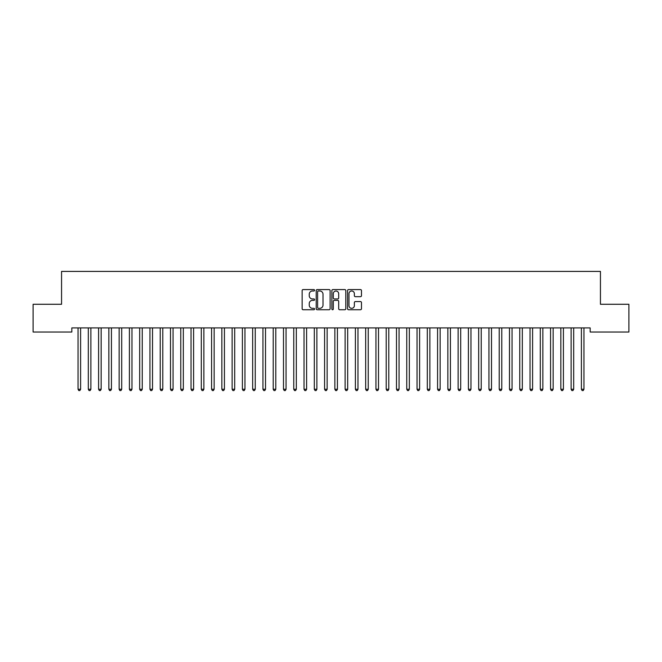<?xml version="1.0" encoding="UTF-8"?>
<svg xmlns="http://www.w3.org/2000/svg" width="662" height="662" viewBox="0 0 662 662"><rect width="100%" height="100%" fill="white"/><g stroke="black" fill="none" stroke-linecap="round" stroke-linejoin="round"><path stroke-width="0.99" d="M314.566 290.279A0.703 0.703 0 0 0 313.862 289.575L303.146 289.575A1.01 1.01 0 0 0 302.137 290.585L302.137 308.732A1.01 1.01 0 0 0 303.146 309.742L313.862 309.742A0.703 0.703 0 0 0 314.566 309.038A0.703 0.703 0 0 0 313.862 308.327L312.472 308.327A3.227 3.227 0 0 1 309.245 305.108L309.245 303.593A3.227 3.227 0 0 1 312.472 300.366L313.862 300.366A0.703 0.703 0 0 0 314.566 299.663A0.703 0.703 0 0 0 313.862 298.951L312.472 298.951A3.227 3.227 0 0 1 309.245 295.724L309.245 294.218A3.227 3.227 0 0 1 312.472 290.99L313.862 290.99A0.703 0.703 0 0 0 314.566 290.279M360.467 296.684A1.01 1.01 0 0 0 361.477 295.674L361.477 290.585A1.01 1.01 0 0 0 360.467 289.575L348.568 289.575A1.01 1.01 0 0 0 347.558 290.585L347.558 308.732A1.01 1.01 0 0 0 348.568 309.742L360.467 309.742A1.01 1.01 0 0 0 361.477 308.732L361.477 302.584A1.01 1.01 0 0 0 360.467 301.574L355.378 301.574A1.01 1.01 0 0 0 354.369 302.584L354.369 305.637A2.698 2.698 0 0 1 351.671 308.327A2.698 2.698 0 0 1 348.973 305.637L348.973 293.688A2.698 2.698 0 0 1 351.671 290.99A2.698 2.698 0 0 1 354.369 293.688L354.369 295.674A1.01 1.01 0 0 0 355.378 296.684L360.467 296.684M590.173 327.905L71.827 327.905L71.827 332.018L33.1 332.018L33.1 304.28L61.558 304.28L61.558 271.412L600.442 271.412L600.442 304.28L628.9 304.28L628.9 332.018L590.173 332.018L590.173 327.905M330.115 290.585A1.01 1.01 0 0 0 329.113 289.575L317.214 289.575A1.01 1.01 0 0 0 316.204 290.585L316.204 308.732A1.01 1.01 0 0 0 317.214 309.742L329.113 309.742A1.01 1.01 0 0 0 330.115 308.732L330.115 290.585M332.887 289.575L344.786 289.575A1.01 1.01 0 0 1 345.796 290.585L345.796 308.732A1.01 1.01 0 0 1 344.786 309.742L339.697 309.742A1.01 1.01 0 0 1 338.687 308.732L338.687 301.375A1.01 1.01 0 0 0 337.678 300.366L334.302 300.366A1.01 1.01 0 0 0 333.292 301.375L333.292 309.038A0.703 0.703 0 0 1 332.589 309.742A0.703 0.703 0 0 1 331.885 309.038L331.885 290.585A1.01 1.01 0 0 1 332.887 289.575M318.323 290.99A0.703 0.703 0 0 0 317.611 291.694L317.611 307.623A0.703 0.703 0 0 0 318.323 308.327L319.779 308.327A3.227 3.227 0 0 0 323.006 305.108L323.006 294.218A3.227 3.227 0 0 0 319.779 290.99L318.323 290.99M338.687 293.738A2.698 2.698 0 0 0 335.99 291.04A2.698 2.698 0 0 0 333.292 293.738L333.292 297.941A1.01 1.01 0 0 0 334.302 298.951L337.678 298.951A1.01 1.01 0 0 0 338.687 297.941L338.687 293.738M77.967 328.062A1.026 1.026 -179.5 0 1 78.042 328.443A1.026 1.026 179.5 0 0 77.967 328.062L77.909 327.905M80.747 327.905L80.681 328.062A1.026 1.026 179.5 0 0 80.607 328.443L80.607 389.256L78.042 389.256L78.042 328.443M80.607 389.256L79.837 390.588L78.811 390.588L78.042 389.256M88.236 328.062A1.026 1.026 -179.5 0 1 88.311 328.443A1.026 1.026 179.5 0 0 88.236 328.062L88.178 327.905M98.514 328.062A1.026 1.026 -179.5 0 1 98.588 328.443A1.026 1.026 179.5 0 0 98.514 328.062L98.448 327.905M91.017 327.905L90.959 328.062A1.026 1.026 179.5 0 0 90.884 328.443L90.884 389.256L88.311 389.256L88.311 328.443M90.884 389.256L90.115 390.588L89.089 390.588L88.311 389.256M101.286 327.905L101.228 328.062A1.026 1.026 179.5 0 0 101.154 328.443L101.154 389.256L98.588 389.256L98.588 328.443M101.154 389.256L100.384 390.588L99.358 390.588L98.588 389.256M108.783 328.062A1.026 1.026 -179.5 0 1 108.858 328.443A1.026 1.026 179.5 0 0 108.783 328.062L108.725 327.905M119.061 328.062A1.026 1.026 -179.5 0 1 119.135 328.443A1.026 1.026 179.5 0 0 119.061 328.062L118.995 327.905M111.564 327.905L111.497 328.062A1.026 1.026 179.5 0 0 111.431 328.443L111.431 389.256L108.858 389.256L108.858 328.443M111.431 389.256L110.653 390.588L109.627 390.588L108.858 389.256M121.833 327.905L121.775 328.062A1.026 1.026 179.5 0 0 121.7 328.443L121.7 389.256L119.135 389.256L119.135 328.443M121.7 389.256L120.931 390.588L119.905 390.588L119.135 389.256M129.33 328.062A1.026 1.026 -179.5 0 1 129.404 328.443A1.026 1.026 179.5 0 0 129.33 328.062L129.272 327.905M132.11 327.905L132.044 328.062A1.026 1.026 179.5 0 0 131.97 328.443L131.97 389.256L129.404 389.256L129.404 328.443M131.97 389.256L131.2 390.588L130.174 390.588L129.404 389.256M139.599 328.062A1.026 1.026 -179.5 0 1 139.674 328.443A1.026 1.026 179.5 0 0 139.599 328.062L139.541 327.905M142.38 327.905L142.322 328.062A1.026 1.026 179.5 0 0 142.247 328.443L142.247 389.256L139.674 389.256L139.674 328.443M142.247 389.256L141.478 390.588L140.443 390.588L139.674 389.256M149.877 328.062A1.026 1.026 -179.5 0 1 149.951 328.443A1.026 1.026 179.5 0 0 149.877 328.062L149.811 327.905M152.649 327.905L152.591 328.062A1.026 1.026 179.5 0 0 152.517 328.443L152.517 389.256L149.951 389.256L149.951 328.443M152.517 389.256L151.747 390.588L150.721 390.588L149.951 389.256M160.146 328.062A1.026 1.026 -179.5 0 1 160.221 328.443A1.026 1.026 179.5 0 0 160.146 328.062L160.088 327.905M162.926 327.905L162.86 328.062A1.026 1.026 179.5 0 0 162.786 328.443L162.786 389.256L160.221 389.256L160.221 328.443M162.786 389.256L162.016 390.588L160.99 390.588L160.221 389.256M170.415 328.062A1.026 1.026 -179.5 0 1 170.49 328.443A1.026 1.026 179.5 0 0 170.415 328.062L170.357 327.905M173.196 327.905L173.138 328.062A1.026 1.026 179.5 0 0 173.063 328.443L173.063 389.256L170.49 389.256L170.49 328.443M173.063 389.256L172.294 390.588L171.268 390.588L170.49 389.256M180.693 328.062A1.026 1.026 -179.5 0 1 180.767 328.443A1.026 1.026 179.5 0 0 180.693 328.062L180.635 327.905M183.465 327.905L183.407 328.062A1.026 1.026 179.5 0 0 183.333 328.443L183.333 389.256L180.767 389.256L180.767 328.443M183.333 389.256L182.563 390.588L181.537 390.588L180.767 389.256M190.962 328.062A1.026 1.026 -179.5 0 1 191.037 328.443A1.026 1.026 179.5 0 0 190.962 328.062L190.904 327.905M193.743 327.905L193.685 328.062A1.026 1.026 179.5 0 0 193.61 328.443L193.61 389.256L191.037 389.256L191.037 328.443M193.61 389.256L192.832 390.588L191.806 390.588L191.037 389.256M201.24 328.062A1.026 1.026 -179.5 0 1 201.314 328.443A1.026 1.026 179.5 0 0 201.24 328.062L201.174 327.905M204.012 327.905L203.954 328.062A1.026 1.026 179.5 0 0 203.879 328.443L203.879 389.256L201.314 389.256L201.314 328.443M203.879 389.256L203.11 390.588L202.084 390.588L201.314 389.256M211.509 328.062A1.026 1.026 -179.5 0 1 211.583 328.443A1.026 1.026 179.5 0 0 211.509 328.062L211.451 327.905M214.289 327.905L214.223 328.062A1.026 1.026 179.5 0 0 214.149 328.443L214.149 389.256L211.583 389.256L211.583 328.443M214.149 389.256L213.379 390.588L212.353 390.588L211.583 389.256M221.778 328.062A1.026 1.026 -179.5 0 1 221.853 328.443A1.026 1.026 179.5 0 0 221.778 328.062L221.72 327.905M224.559 327.905L224.501 328.062A1.026 1.026 179.5 0 0 224.426 328.443L224.426 389.256L221.853 389.256L221.853 328.443M224.426 389.256L223.657 390.588L222.622 390.588L221.853 389.256M232.056 328.062A1.026 1.026 -179.5 0 1 232.13 328.443A1.026 1.026 179.5 0 0 232.056 328.062L231.99 327.905M234.828 327.905L234.77 328.062A1.026 1.026 179.5 0 0 234.696 328.443L234.696 389.256L232.13 389.256L232.13 328.443M234.696 389.256L233.926 390.588L232.9 390.588L232.13 389.256M242.325 328.062A1.026 1.026 -179.5 0 1 242.4 328.443A1.026 1.026 179.5 0 0 242.325 328.062L242.267 327.905M245.106 327.905L245.039 328.062A1.026 1.026 179.5 0 0 244.965 328.443L244.965 389.256L242.4 389.256L242.4 328.443M244.965 389.256L244.195 390.588L243.169 390.588L242.4 389.256M252.603 328.062A1.026 1.026 -179.5 0 1 252.669 328.443A1.026 1.026 179.5 0 0 252.603 328.062L252.536 327.905M255.375 327.905L255.317 328.062A1.026 1.026 179.5 0 0 255.242 328.443L255.242 389.256L252.669 389.256L252.669 328.443M255.242 389.256L254.473 390.588L253.447 390.588L252.669 389.256M262.872 328.062A1.026 1.026 -179.5 0 1 262.946 328.443A1.026 1.026 179.5 0 0 262.872 328.062L262.814 327.905M265.652 327.905L265.586 328.062A1.026 1.026 179.5 0 0 265.512 328.443L265.512 389.256L262.946 389.256L262.946 328.443M265.512 389.256L264.742 390.588L263.716 390.588L262.946 389.256M273.141 328.062A1.026 1.026 -179.5 0 1 273.216 328.443A1.026 1.026 179.5 0 0 273.141 328.062L273.083 327.905M275.922 327.905L275.864 328.062A1.026 1.026 179.5 0 0 275.789 328.443L275.789 389.256L273.216 389.256L273.216 328.443M275.789 389.256L275.011 390.588L273.985 390.588L273.216 389.256M283.419 328.062A1.026 1.026 -179.5 0 1 283.493 328.443A1.026 1.026 179.5 0 0 283.419 328.062L283.353 327.905M286.191 327.905L286.133 328.062A1.026 1.026 179.5 0 0 286.058 328.443L286.058 389.256L283.493 389.256L283.493 328.443M286.058 389.256L285.289 390.588L284.263 390.588L283.493 389.256M293.688 328.062A1.026 1.026 -179.5 0 1 293.762 328.443A1.026 1.026 179.5 0 0 293.688 328.062L293.63 327.905M296.468 327.905L296.402 328.062A1.026 1.026 179.5 0 0 296.328 328.443L296.328 389.256L293.762 389.256L293.762 328.443M296.328 389.256L295.558 390.588L294.532 390.588L293.762 389.256M303.957 328.062A1.026 1.026 -179.5 0 1 304.032 328.443A1.026 1.026 179.5 0 0 303.957 328.062L303.899 327.905M306.738 327.905L306.68 328.062A1.026 1.026 179.5 0 0 306.605 328.443L306.605 389.256L304.032 389.256L304.032 328.443M306.605 389.256L305.836 390.588L304.801 390.588L304.032 389.256M314.235 328.062A1.026 1.026 -179.5 0 1 314.309 328.443A1.026 1.026 179.5 0 0 314.235 328.062L314.169 327.905M324.504 328.062A1.026 1.026 -179.5 0 1 324.579 328.443A1.026 1.026 179.5 0 0 324.504 328.062L324.446 327.905M334.782 328.062A1.026 1.026 -179.5 0 1 334.856 328.443A1.026 1.026 179.5 0 0 334.782 328.062L334.715 327.905M345.051 328.062A1.026 1.026 -179.5 0 1 345.125 328.443A1.026 1.026 179.5 0 0 345.051 328.062L344.993 327.905M355.32 328.062A1.026 1.026 -179.5 0 1 355.395 328.443A1.026 1.026 179.5 0 0 355.32 328.062L355.262 327.905M365.598 328.062A1.026 1.026 -179.5 0 1 365.672 328.443A1.026 1.026 179.5 0 0 365.598 328.062L365.532 327.905M375.867 328.062A1.026 1.026 -179.5 0 1 375.942 328.443A1.026 1.026 179.5 0 0 375.867 328.062L375.809 327.905M386.136 328.062A1.026 1.026 -179.5 0 1 386.211 328.443A1.026 1.026 179.5 0 0 386.136 328.062L386.078 327.905M396.414 328.062A1.026 1.026 -179.5 0 1 396.488 328.443A1.026 1.026 179.5 0 0 396.414 328.062L396.348 327.905M406.683 328.062A1.026 1.026 -179.5 0 1 406.758 328.443A1.026 1.026 179.5 0 0 406.683 328.062L406.625 327.905M416.961 328.062A1.026 1.026 -179.5 0 1 417.035 328.443A1.026 1.026 179.5 0 0 416.961 328.062L416.894 327.905M427.23 328.062A1.026 1.026 -179.5 0 1 427.304 328.443A1.026 1.026 179.5 0 0 427.23 328.062L427.172 327.905M437.499 328.062A1.026 1.026 -179.5 0 1 437.574 328.443A1.026 1.026 179.5 0 0 437.499 328.062L437.441 327.905M447.777 328.062A1.026 1.026 -179.5 0 1 447.851 328.443A1.026 1.026 179.5 0 0 447.777 328.062L447.711 327.905M458.046 328.062A1.026 1.026 -179.5 0 1 458.121 328.443A1.026 1.026 179.5 0 0 458.046 328.062L457.988 327.905M468.315 328.062A1.026 1.026 -179.5 0 1 468.39 328.443A1.026 1.026 179.5 0 0 468.315 328.062L468.257 327.905M478.593 328.062A1.026 1.026 -179.5 0 1 478.667 328.443A1.026 1.026 179.5 0 0 478.593 328.062L478.535 327.905M488.862 328.062A1.026 1.026 -179.5 0 1 488.937 328.443A1.026 1.026 179.5 0 0 488.862 328.062L488.804 327.905M499.14 328.062A1.026 1.026 -179.5 0 1 499.214 328.443A1.026 1.026 179.5 0 0 499.14 328.062L499.074 327.905M509.409 328.062A1.026 1.026 -179.5 0 1 509.483 328.443A1.026 1.026 179.5 0 0 509.409 328.062L509.351 327.905M519.678 328.062A1.026 1.026 -179.5 0 1 519.753 328.443A1.026 1.026 179.5 0 0 519.678 328.062L519.62 327.905M529.956 328.062A1.026 1.026 -179.5 0 1 530.03 328.443A1.026 1.026 179.5 0 0 529.956 328.062L529.89 327.905M540.225 328.062A1.026 1.026 -179.5 0 1 540.3 328.443A1.026 1.026 179.5 0 0 540.225 328.062L540.167 327.905M550.503 328.062A1.026 1.026 -179.5 0 1 550.569 328.443A1.026 1.026 179.5 0 0 550.503 328.062L550.436 327.905M560.772 328.062A1.026 1.026 -179.5 0 1 560.846 328.443A1.026 1.026 179.5 0 0 560.772 328.062L560.714 327.905M571.041 328.062A1.026 1.026 -179.5 0 1 571.116 328.443A1.026 1.026 179.5 0 0 571.041 328.062L570.983 327.905M317.007 327.905L316.949 328.062A1.026 1.026 179.5 0 0 316.875 328.443L316.875 389.256L314.309 389.256L314.309 328.443M316.875 389.256L316.105 390.588L315.079 390.588L314.309 389.256M327.285 327.905L327.218 328.062A1.026 1.026 179.5 0 0 327.144 328.443L327.144 389.256L324.579 389.256L324.579 328.443M327.144 389.256L326.374 390.588L325.348 390.588L324.579 389.256M337.554 327.905L337.496 328.062A1.026 1.026 179.5 0 0 337.421 328.443L337.421 389.256L334.856 389.256L334.856 328.443M337.421 389.256L336.652 390.588L335.626 390.588L334.856 389.256M347.831 327.905L347.765 328.062A1.026 1.026 179.5 0 0 347.691 328.443L347.691 389.256L345.125 389.256L345.125 328.443M347.691 389.256L346.921 390.588L345.895 390.588L345.125 389.256M358.101 327.905L358.043 328.062A1.026 1.026 179.5 0 0 357.968 328.443L357.968 389.256L355.395 389.256L355.395 328.443M357.968 389.256L357.199 390.588L356.164 390.588L355.395 389.256M368.37 327.905L368.312 328.062A1.026 1.026 179.5 0 0 368.238 328.443L368.238 389.256L365.672 389.256L365.672 328.443M368.238 389.256L367.468 390.588L366.442 390.588L365.672 389.256M378.647 327.905L378.581 328.062A1.026 1.026 179.5 0 0 378.507 328.443L378.507 389.256L375.942 389.256L375.942 328.443M378.507 389.256L377.737 390.588L376.711 390.588L375.942 389.256M388.917 327.905L388.859 328.062A1.026 1.026 179.5 0 0 388.784 328.443L388.784 389.256L386.211 389.256L386.211 328.443M388.784 389.256L388.015 390.588L386.989 390.588L386.211 389.256M399.186 327.905L399.128 328.062A1.026 1.026 179.5 0 0 399.054 328.443L399.054 389.256L396.488 389.256L396.488 328.443M399.054 389.256L398.284 390.588L397.258 390.588L396.488 389.256M409.464 327.905L409.397 328.062A1.026 1.026 179.5 0 0 409.331 328.443L409.331 389.256L406.758 389.256L406.758 328.443M409.331 389.256L408.553 390.588L407.527 390.588L406.758 389.256M419.733 327.905L419.675 328.062A1.026 1.026 179.5 0 0 419.6 328.443L419.6 389.256L417.035 389.256L417.035 328.443M419.6 389.256L418.831 390.588L417.805 390.588L417.035 389.256M430.01 327.905L429.944 328.062A1.026 1.026 179.5 0 0 429.87 328.443L429.87 389.256L427.304 389.256L427.304 328.443M429.87 389.256L429.1 390.588L428.074 390.588L427.304 389.256M440.28 327.905L440.222 328.062A1.026 1.026 179.5 0 0 440.147 328.443L440.147 389.256L437.574 389.256L437.574 328.443M440.147 389.256L439.378 390.588L438.343 390.588L437.574 389.256M450.549 327.905L450.491 328.062A1.026 1.026 179.5 0 0 450.417 328.443L450.417 389.256L447.851 389.256L447.851 328.443M450.417 389.256L449.647 390.588L448.621 390.588L447.851 389.256M460.826 327.905L460.76 328.062A1.026 1.026 179.5 0 0 460.686 328.443L460.686 389.256L458.121 389.256L458.121 328.443M460.686 389.256L459.916 390.588L458.89 390.588L458.121 389.256M471.096 327.905L471.038 328.062A1.026 1.026 179.5 0 0 470.963 328.443L470.963 389.256L468.39 389.256L468.39 328.443M470.963 389.256L470.194 390.588L469.168 390.588L468.39 389.256M481.365 327.905L481.307 328.062A1.026 1.026 179.5 0 0 481.233 328.443L481.233 389.256L478.667 389.256L478.667 328.443M481.233 389.256L480.463 390.588L479.437 390.588L478.667 389.256M491.643 327.905L491.585 328.062A1.026 1.026 179.5 0 0 491.51 328.443L491.51 389.256L488.937 389.256L488.937 328.443M491.51 389.256L490.732 390.588L489.706 390.588L488.937 389.256M501.912 327.905L501.854 328.062A1.026 1.026 179.5 0 0 501.779 328.443L501.779 389.256L499.214 389.256L499.214 328.443M501.779 389.256L501.01 390.588L499.984 390.588L499.214 389.256M512.189 327.905L512.123 328.062A1.026 1.026 179.5 0 0 512.049 328.443L512.049 389.256L509.483 389.256L509.483 328.443M512.049 389.256L511.279 390.588L510.253 390.588L509.483 389.256M522.459 327.905L522.401 328.062A1.026 1.026 179.5 0 0 522.326 328.443L522.326 389.256L519.753 389.256L519.753 328.443M522.326 389.256L521.557 390.588L520.522 390.588L519.753 389.256M532.728 327.905L532.67 328.062A1.026 1.026 179.5 0 0 532.596 328.443L532.596 389.256L530.03 389.256L530.03 328.443M532.596 389.256L531.826 390.588L530.8 390.588L530.03 389.256M543.006 327.905L542.939 328.062A1.026 1.026 179.5 0 0 542.865 328.443L542.865 389.256L540.3 389.256L540.3 328.443M542.865 389.256L542.095 390.588L541.069 390.588L540.3 389.256M553.275 327.905L553.217 328.062A1.026 1.026 179.5 0 0 553.142 328.443L553.142 389.256L550.569 389.256L550.569 328.443M553.142 389.256L552.373 390.588L551.347 390.588L550.569 389.256M563.552 327.905L563.486 328.062A1.026 1.026 179.5 0 0 563.412 328.443L563.412 389.256L560.846 389.256L560.846 328.443M563.412 389.256L562.642 390.588L561.616 390.588L560.846 389.256M573.822 327.905L573.764 328.062A1.026 1.026 179.5 0 0 573.689 328.443L573.689 389.256L571.116 389.256L571.116 328.443M573.689 389.256L572.911 390.588L571.885 390.588L571.116 389.256M581.319 328.062A1.026 1.026 -179.5 0 1 581.393 328.443A1.026 1.026 179.5 0 0 581.319 328.062L581.253 327.905M584.091 327.905L584.033 328.062A1.026 1.026 179.5 0 0 583.958 328.443L583.958 389.256L581.393 389.256L581.393 328.443M583.958 389.256L583.189 390.588L582.163 390.588L581.393 389.256"/></g></svg>
